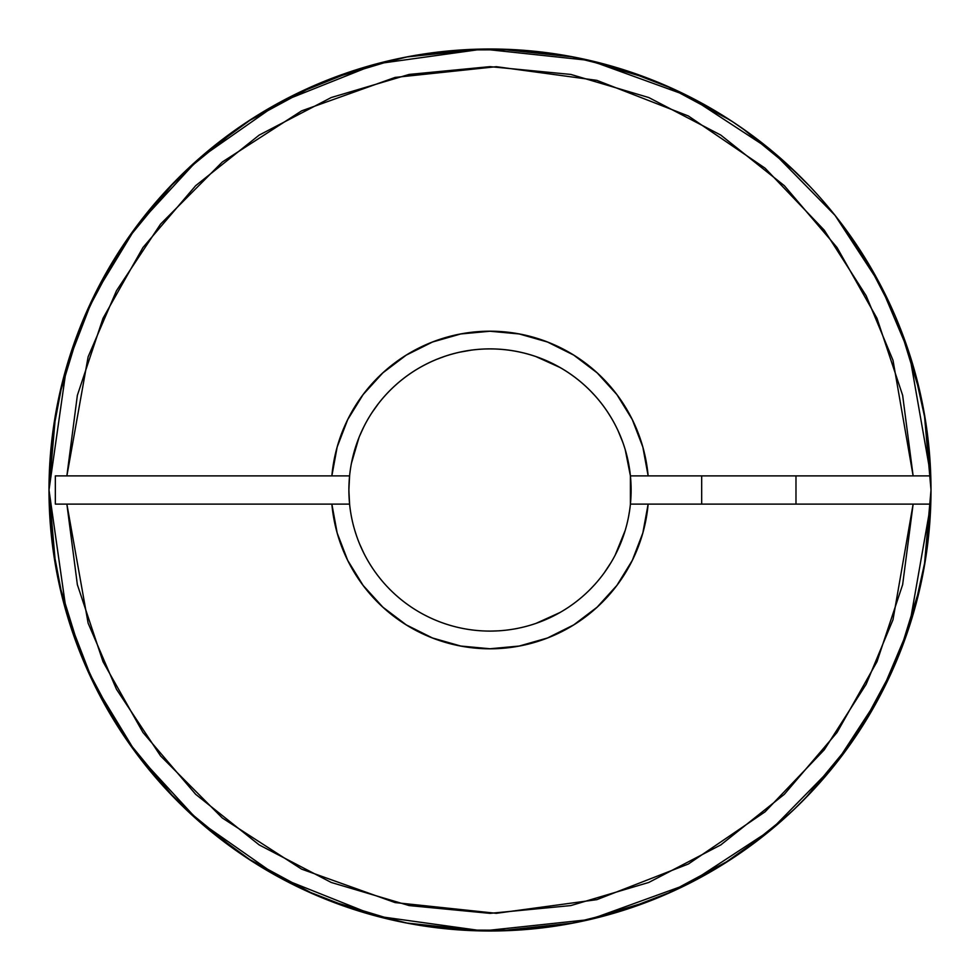 <?xml version="1.0" encoding="UTF-8"?>
<svg xmlns="http://www.w3.org/2000/svg" width="980" height="980" viewBox="0 0 980 980"><rect width="100%" height="100%" fill="white"/><g stroke="black" fill="none" stroke-linecap="round" stroke-linejoin="round"><path stroke-width="1.47" d="M929.579 454.696L931 490A441 441 0 0 1 931 490.208A441 441 0 0 0 931 490A441 441 0 0 1 482.944 930.939A441 441 0 0 1 49 490A441 441 0 0 1 482.944 49.061A441 441 0 0 1 930.767 475.888L913.127 475.888L893.001 360.285L866.161 295.74L824.229 230.141L765.062 168.168L688.389 115.995L596.845 80.348L496.333 66.689L395.099 77.42L301.595 110.875L222.325 161.994L160.561 224.102L116.473 290.729L88.127 356.83L66.873 475.888L55.346 475.888L55.346 504.112L60.417 504.112L55.346 504.112L55.346 475.888L349.591 475.888A141.12 141.12 0 0 0 349.591 504.112A141.12 141.12 0 0 1 348.88 490L349.591 475.888A141.12 141.12 0 0 1 630.41 475.888L631.12 490A141.12 141.12 0 0 1 630.41 504.112A141.12 141.12 0 0 0 631.12 490L630.41 504.112L631.12 490L630.41 475.888L913.127 475.888L902.641 395.332L876.965 318.255L837.03 247.511L784.331 185.686L720.79 135.081L648.748 97.535L570.862 74.431L490 66.64L409.138 74.431L331.252 97.535L259.21 135.081L195.669 185.686L142.97 247.511L103.035 318.255L77.359 395.332L66.873 475.888L331.865 475.888L337.169 447.002L347.704 419.599L363.102 394.597L382.849 372.853L406.247 355.127L432.523 342.008L460.759 333.96L490 331.24L519.241 333.96L547.477 342.008L573.753 355.127L597.151 372.853L616.898 394.597L632.296 419.599L642.831 447.002L648.135 475.888L930.767 475.888A441 441 0 0 1 931 490A441 441 0 0 0 931 489.792M673.603 89.033L622.913 69.507L570.201 56.35L516.276 49.784L461.948 49.894L408.048 56.681L355.397 70.046L295.96 93.982M690.386 97.155L683.28 93.615M682.974 93.468L681.737 92.867M680.512 92.279L687.654 95.771M806.148 182.537L786.352 163.415L750.827 134.395L733.04 122.022L701.692 103.133M872.702 270.86L856.704 245.037L840.828 222.803M831.334 210.774L824.964 203.154M892.192 309.104L880.628 285.339L869.836 265.947M872.004 269.659L856.851 245.257M810.092 793.347L830.452 770.305L815.152 787.92L798.725 804.911M742.252 851.73L771.542 829.423L794.106 809.382M751.378 845.189L746.527 848.717M771.53 829.435L763.959 835.573M784.208 818.508L780.938 821.412M186.175 809.639L190.99 814.16M172.014 795.552L176.596 800.256M184.51 808.047L178.568 802.24M120.957 248.577L111.781 263.216M701.68 504.112L701.68 475.888L701.68 504.112M795.981 475.888L795.981 504.112L795.981 475.888M348.88 490L349.591 504.112L348.88 490L349.591 475.888L348.88 490A141.12 141.12 0 0 0 349.591 504.112L348.88 490A141.12 141.12 0 0 1 349.591 475.888A141.12 141.12 0 0 0 348.88 490A141.12 141.12 0 0 1 349.591 475.888L331.865 475.888A158.76 158.76 0 0 1 648.135 475.888L630.41 475.888L630.41 504.112L930.767 504.112L648.135 504.112L642.831 532.998L632.296 560.401L616.898 585.403L597.151 607.147L573.753 624.873L547.477 637.992L519.241 646.041L490 648.76L460.759 646.041L432.523 637.992L406.247 624.873L382.849 607.147L363.102 585.403L347.704 560.401L337.169 532.998L331.865 504.112L349.591 504.112A141.12 141.12 0 0 0 630.41 504.112L630.41 475.888A141.12 141.12 0 0 1 631.12 490A141.12 141.12 0 0 0 490 348.88A141.12 141.12 0 0 0 349.591 475.888M66.873 504.112L331.865 504.112L66.873 504.112L77.359 584.668L103.035 661.745L142.97 732.489L195.669 794.314L259.21 844.919L331.252 882.466L409.138 905.569L490 913.36L570.862 905.569L648.748 882.466L720.79 844.919L784.331 794.314L837.03 732.489L876.965 661.745L902.641 584.668L913.127 504.112L893.001 619.715L866.161 684.261L824.229 749.859L765.062 811.832L688.389 864.005L596.845 899.652L496.333 913.311L395.099 902.58L301.595 869.125L222.325 818.006L160.561 755.899L116.473 689.271L88.127 623.17L66.873 504.112L60.417 504.112L66.873 504.112M117.894 253.33L85.579 314.139L76.293 337.267M66.224 367.978L61.152 387.161M54.341 421.584L52.038 438.293L54.341 421.584M49 490.074L55.725 566.722M59.094 583.835L81.499 656.171M85.579 665.861L117.894 726.67L126.616 739.863L174.391 798.014M185.208 808.721L238.018 851.926M247.793 858.529L314.262 894.471L328.153 900.228L397.329 921.151L406.173 922.964L480.764 930.902L490 931L499.237 930.902L573.827 922.964M582.671 921.151L649.52 901.135M665.739 894.471L651.847 900.228L665.739 894.471L730.284 859.791M742.914 851.265L788.998 814.172M793.825 809.652L794.792 808.721M805.609 798.014L851.988 741.885M874.246 706.409L859.387 730.896L894.422 665.861L900.118 652.117M899.322 654.113L920.551 585.428M926.676 551.593L921.813 579.572L924.275 566.722L931 490.147M927.019 430.833L925.659 421.584M917.084 380.093L913.777 367.978M901.037 330.223L896.1 318.059M435.99 359.623L445.3 356.144M459.51 352.212L471.968 350.032M931 489.927L924.275 413.278L921.813 400.428L926.676 428.407M920.551 394.573L900.118 327.884M894.422 314.139L866.295 260.043M794.792 171.28L742.914 128.735M730.284 120.209L665.739 85.529L649.52 78.865L582.671 58.849L649.52 78.865M573.827 57.036L499.237 49.098L462.401 49.87L481.584 49.086M480.764 49.098L406.173 57.036M397.329 58.849L330.481 78.865L397.329 58.849L330.481 78.865L314.262 85.529L247.793 121.471M238.018 128.074L185.208 171.28M174.391 181.986L126.616 240.137M79.882 327.884L59.094 396.165L55.725 413.278L49 489.853M79.882 652.117L83.9 661.941M330.481 901.135L397.329 921.151M58.224 400.293L59.449 394.573M120.614 249.092L128.013 238.116M237.099 128.723L249.716 120.209M249.716 859.791L237.099 851.277M128.013 741.885L120.614 730.909M59.449 585.428L58.188 579.572M623.255 443.548L621.038 437.631L623.255 443.56M629.638 510.433L628.499 517.097M623.255 536.44L621.038 542.369M364.854 555.207L362.037 549.498M356.732 536.403L354.785 530.388M608.788 413.817L612.084 419.207M620.707 436.798L621.038 437.631M625.865 70.45L665.739 85.529M651.847 900.228L625.865 909.55M575.836 922.56L599.319 917.231L572.394 923.234L542.479 927.864M434.899 927.546L407.607 923.234L434.899 927.546M328.153 900.228L301.105 888.493L328.153 900.228M103.206 701.839L79.772 651.847L103.206 701.839L132.704 748.5L167.8 791.117L207.944 829.007L252.509 861.592L300.799 888.358M62.769 599.331L52.455 545.101L62.769 599.331L79.772 651.847M103.206 278.161L132.704 231.501L167.8 188.883L132.704 231.501L103.206 278.161L79.772 328.153L62.769 380.669L52.455 434.899L49 490L52.455 545.101M207.944 150.994L252.509 118.409L300.799 91.642L252.509 118.409L207.944 150.994L167.8 188.883M301.105 91.508L328.153 79.772L301.105 91.508M407.607 56.767L434.899 52.455L407.607 56.767M517.599 49.87L545.101 52.455L517.599 49.87M622.888 442.507L617.964 430.502M611.275 417.848L607.343 411.6M595.142 395.871L589.788 390.212L595.142 395.871M359.599 543.937L363.788 553.124M371.947 567.322L372.657 568.4M388.999 588.551L390.212 589.788L388.999 588.551M599.319 62.769L572.394 56.767L542.332 52.111M380.681 62.769L354.135 70.45M354.135 909.55L380.681 917.231M462.401 930.13L490 931M517.599 930.13L545.101 927.546M620.377 544.01L617.964 549.498M611.275 562.153L604.146 572.982M595.142 584.129L589.788 589.788M517.526 628.413L513.716 629.111M499.286 630.814L490 631.12M359.623 435.99L363.788 426.876M371.947 412.678L378.721 403.209M388.999 391.449L390.212 390.212M486.546 348.917L490 348.88M627.016 456.202L628.413 462.474M351.428 463.332L358.962 437.631M535.741 356.5L560.144 367.549M625.216 449.612L630.41 475.888M841.514 756.303L871.588 711.064L895.879 662.468L913.997 611.251L925.696 558.196L930.767 504.112L909.281 626.686L880.359 695.188L835.046 764.633L771.076 829.815L688.34 883.887L590.021 919.51L482.944 930.939L376.283 916.092L279.165 877.333L198.193 820.652L136.343 753.448L93.272 682.582L66.554 613.198L49 490L66.554 366.802L93.272 297.418L136.343 226.552L198.193 159.348L279.165 102.667L376.283 63.908L482.944 49.061L590.021 60.491L688.34 96.114L771.076 150.185L835.046 215.367L880.359 284.812L909.281 353.315L930.767 475.888L925.696 421.804L913.997 368.75L895.879 317.532M871.588 268.937L841.759 224.016M304.78 890.22L355.397 909.955L408.048 923.319L461.948 930.106L516.276 930.216L570.201 923.65L622.913 910.494L673.603 890.967L721.513 865.34L765.907 834.029L787.785 815.274M793.947 809.529L795.258 808.267M801.554 802.106L802.363 801.297M560.144 612.451L535.741 623.501M304.78 89.78L356.23 69.776M389.893 60.515L408.048 56.681M431.298 52.92L463.271 49.809M486.742 49.012L518.053 49.894M596.734 62.108L625.448 70.315M649.385 78.804L676.42 90.344M788.741 165.596L809.198 185.71M907.358 347.533L915.675 374.764M931 490L929.579 525.305M915.675 605.236L907.358 632.467M898.109 657.115L886.447 683.158M844.454 752.383L826.606 774.911M809.198 794.29L807.949 795.589M803.441 800.207L801.456 802.216M795.576 807.973L793.874 809.59M724.539 863.466L699.328 878.154M676.42 889.656L649.385 901.196M625.448 909.685L596.698 917.893M518.053 930.106L486.742 930.988M463.271 930.192L431.298 927.08M408.048 923.319L356.401 910.273M355.397 909.955L308.198 891.776M615.146 555.207L625.216 530.388M856.704 245.037L849.501 234.575M890.587 305.589L891.163 306.838M886.741 297.442L888.137 300.346M881.081 286.209L882.417 288.769M810.362 793.065L794.155 809.333M630.41 504.112A141.12 141.12 0 0 1 349.591 504.112L331.865 504.112A158.76 158.76 0 0 0 648.135 504.112L630.41 504.112"/></g></svg>
